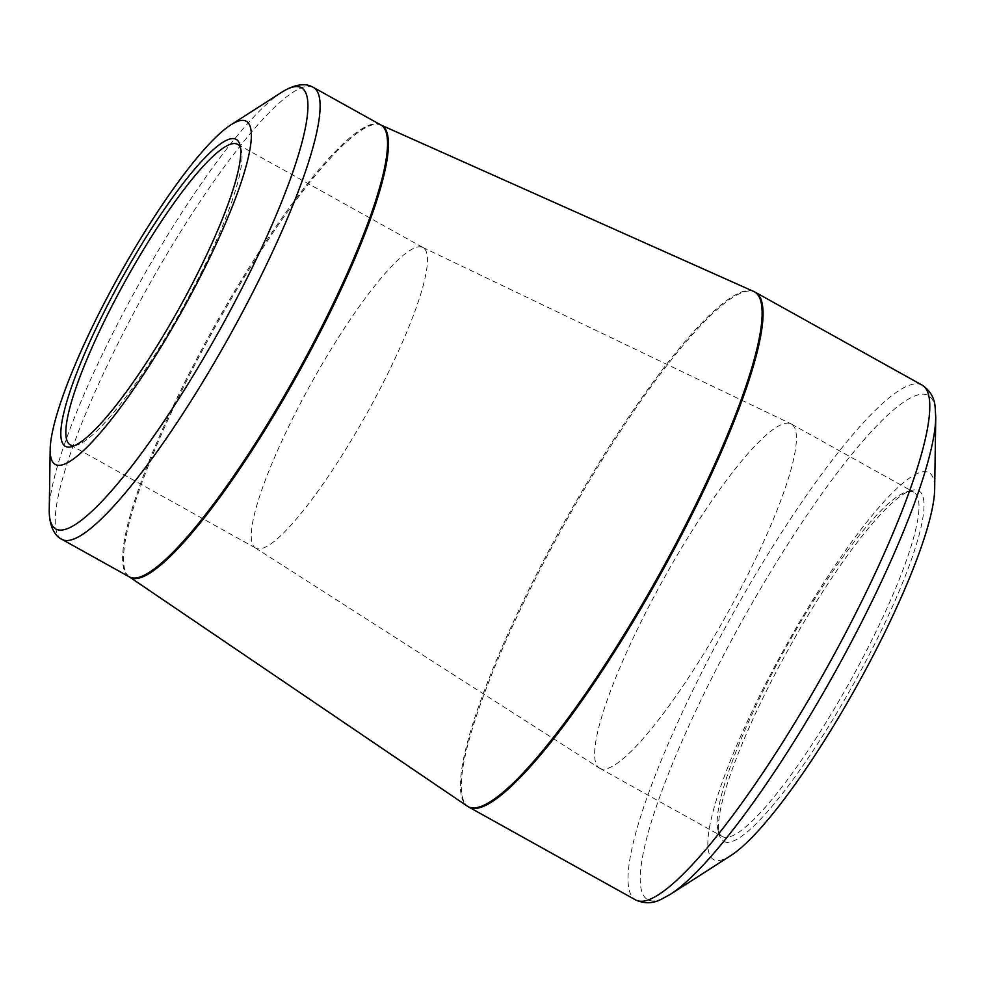 <?xml version="1.0" encoding="UTF-8"?>
<svg xmlns="http://www.w3.org/2000/svg" width="985" height="985" viewBox="0 0 985 985"><rect width="100%" height="100%" fill="white"/><g stroke="black" fill="none" stroke-linecap="round" stroke-linejoin="round"><path stroke-width="0.74" stroke-dasharray="4.92 3.69" d="M724.283 841.756A200.657 36.901 -60.9 0 0 863.426 665.798A200.657 36.901 -60.9 0 0 911.088 490.53A200.657 36.901 -60.9 0 0 788.997 648.167A200.657 36.901 -60.9 0 0 719.321 834.984A200.657 36.901 -60.9 0 0 724.283 841.756M730.882 855.534A221.403 40.717 119.1 0 1 714.26 859.905A221.403 40.717 119.1 0 1 802.738 616.635A221.403 40.717 119.1 0 1 934.654 489.533M74.638 445.589A171.993 31.631 -60.9 0 0 76.904 445.097A171.993 31.631 -60.9 0 0 181.548 309.992A171.993 31.631 -60.9 0 0 241.276 149.855A171.993 31.631 -60.9 0 0 240.5 147.676M256.235 548.374A171.993 31.631 119.1 0 1 255.681 548.103A171.993 31.631 119.1 0 1 255.374 547.931A171.993 31.631 119.1 0 1 311.703 382.451A171.993 31.631 119.1 0 1 422.688 247.395A171.993 31.631 119.1 0 1 423.008 247.555A171.993 31.631 119.1 0 1 367.799 411.755A171.993 31.631 119.1 0 1 256.235 548.374M600.333 768.571A197 36.236 119.1 0 1 599.705 768.251A197 36.236 119.1 0 1 599.348 768.041A197 36.236 119.1 0 1 663.865 578.503A197 36.236 119.1 0 1 790.992 423.821A197 36.236 119.1 0 1 791.349 424.006A197 36.236 119.1 0 1 728.112 612.067A197 36.236 119.1 0 1 600.333 768.571M722.904 836.807A197 36.236 119.1 0 1 722.264 836.487A197 36.236 119.1 0 1 718.04 830.158A197 36.236 119.1 0 1 786.436 646.739A197 36.236 119.1 0 1 906.311 491.983A197 36.236 119.1 0 1 913.92 492.241A197 36.236 119.1 0 1 850.683 680.315A197 36.236 119.1 0 1 722.904 836.807M670.243 894.417A288.482 53.055 119.1 0 1 648.573 900.118A288.482 53.055 119.1 0 1 738.885 626.719A288.482 53.055 119.1 0 1 927.365 395.083A288.482 53.055 119.1 0 1 935.75 417.505M468.872 807.109A294.589 54.175 119.1 0 1 563.432 525.879A294.589 54.175 119.1 0 1 754.51 291.868A294.589 54.175 119.1 0 1 755.47 292.336M922.194 385.16A294.589 54.175 -60.9 0 0 921.246 384.692A294.589 54.175 -60.9 0 0 730.168 618.703A294.589 54.175 -60.9 0 0 635.608 899.933M129.515 577.001A258.649 47.575 119.1 0 1 214.422 328.288A258.649 47.575 119.1 0 1 381.109 125.095M753.747 291.474A294.54 54.175 -60.9 0 0 753.587 291.412A294.54 54.175 -60.9 0 0 563.703 523.294A294.54 54.175 -60.9 0 0 467.247 806.112M61.883 539.337A258.599 47.563 119.1 0 1 144.881 292.459A258.599 47.563 119.1 0 1 312.627 87.037A258.599 47.563 119.1 0 1 313.452 87.443M380.875 124.972A258.599 47.563 -60.9 0 0 213.523 327.783A258.599 47.563 -60.9 0 0 129.294 576.865M281.636 92.307A252.505 46.443 -60.9 0 0 138.023 285.748A252.505 46.443 -60.9 0 0 49.25 509.725M70.255 444.875L255.681 548.103M237.582 144.327L423.008 247.555M255.374 547.931L599.348 768.041M422.688 247.395L790.992 423.821M599.705 768.251L722.264 836.487M791.349 424.006L913.92 492.241M241.276 149.855L239.983 145.029M76.904 445.097L72.114 446.55M718.04 830.158L719.321 834.984M906.311 491.983L911.088 490.53"/><path stroke-width="1.48" d="M934.654 489.533A221.403 40.717 119.1 0 1 856.815 685.929A221.403 40.717 119.1 0 1 730.882 855.534L670.243 894.417A288.482 53.055 119.1 0 0 834.332 673.408A288.482 53.055 119.1 0 0 935.75 417.505L934.654 489.533M55.874 464.748A196.397 36.125 119.1 0 1 50.173 449.492A196.397 36.125 119.1 0 1 119.21 275.283A196.397 36.125 119.1 0 1 230.921 124.824A196.397 36.125 119.1 0 1 198.465 280.319A196.397 36.125 119.1 0 1 55.874 464.748M235.649 139.107A175.65 32.308 119.1 0 1 239.983 145.029A175.65 32.308 119.1 0 1 178.999 308.564A175.65 32.308 119.1 0 1 72.114 446.55A175.65 32.308 119.1 0 1 113.841 293.136A175.65 32.308 119.1 0 1 235.649 139.107M240.5 147.676A171.993 31.631 -60.9 0 0 237.582 144.327A171.993 31.631 -60.9 0 0 237.016 144.056A171.993 31.631 -60.9 0 0 125.464 280.688A171.993 31.631 -60.9 0 0 70.255 444.875A171.993 31.631 -60.9 0 0 70.809 445.146A171.993 31.631 -60.9 0 0 74.638 445.589M922.194 385.16L755.47 292.336A294.589 54.175 119.1 0 1 659.507 576.077A294.589 54.175 119.1 0 1 468.872 807.109L635.608 899.933A294.589 54.175 -60.9 0 0 826.243 668.901A294.589 54.175 -60.9 0 0 922.194 385.16C930 390.454 934.309 397.644 935.122 406.756L935.75 417.505M131.005 577.826A258.649 47.575 119.1 0 1 129.515 577.001L467.247 806.112A294.54 54.175 -60.9 0 0 468.946 807.035A294.54 54.175 -60.9 0 0 661.157 570.968A294.54 54.175 -60.9 0 0 753.747 291.474L381.109 125.095A258.649 47.575 119.1 0 1 299.785 370.52A258.649 47.575 119.1 0 1 131.005 577.826M380.875 124.972L313.452 87.443A258.599 47.563 119.1 0 1 230.453 334.321A258.599 47.563 119.1 0 1 62.708 539.743A258.599 47.563 119.1 0 1 61.883 539.337L129.294 576.865A258.599 47.563 -60.9 0 0 130.119 577.272A258.599 47.563 -60.9 0 0 297.864 371.85A258.599 47.563 -60.9 0 0 380.875 124.972L381.109 125.095M50.173 449.492L49.25 509.725A252.505 46.443 -60.9 0 0 56.588 529.351A252.505 46.443 -60.9 0 0 221.563 326.614A252.505 46.443 -60.9 0 0 300.597 87.32A252.505 46.443 -60.9 0 0 281.636 92.307C295.537 83.491 306.052 83.602 311.506 86.483L313.452 87.443M230.921 124.824L281.636 92.307M49.25 509.725C48.979 527.258 55.763 536.739 61.883 539.337M467.247 806.112L468.872 807.109M755.47 292.336L753.747 291.474M635.608 899.933C644.215 903.774 652.599 903.651 660.775 899.551L670.243 894.417"/></g></svg>
